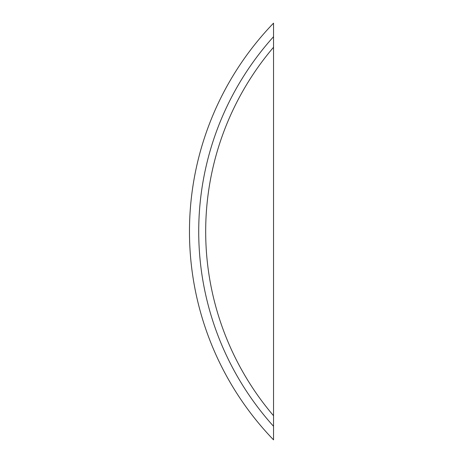 <?xml version="1.0" encoding="UTF-8"?>
<svg xmlns="http://www.w3.org/2000/svg" width="463" height="463" viewBox="0 0 463 463"><rect width="100%" height="100%" fill="white"/><g stroke="black" fill="none" stroke-linecap="round" stroke-linejoin="round"><path stroke-width="0.69" d="M273.535 415.722L273.535 23.15A300.227 300.227 0 0 0 273.535 439.85L273.535 415.722A284.016 284.016 0 0 1 273.535 47.278M273.535 426.284A290.978 290.978 0 0 1 273.535 36.716"/></g></svg>
